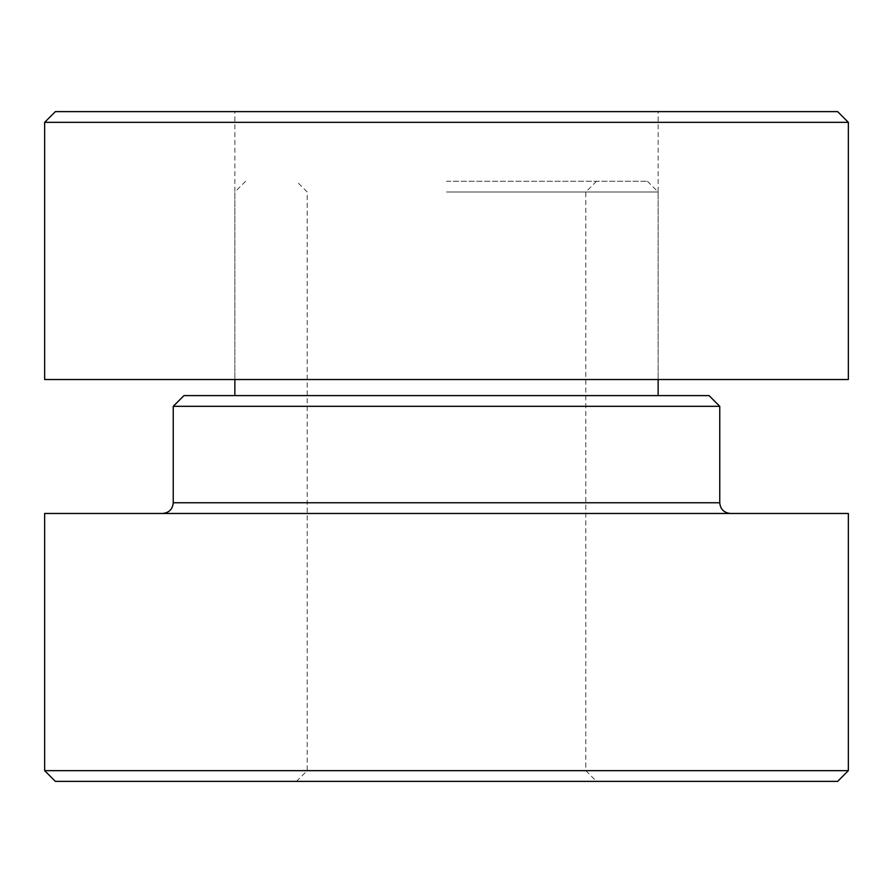 <?xml version="1.0" encoding="UTF-8"?>
<svg xmlns="http://www.w3.org/2000/svg" width="893" height="893" viewBox="0 0 893 893"><rect width="100%" height="100%" fill="white"/><g stroke="black" fill="none" stroke-linecap="round" stroke-linejoin="round"><path stroke-width="0.67" stroke-dasharray="4.46 3.35" d="M44.65 513.475L848.35 513.475M709.042 395.599L183.958 395.599M173.242 406.315L719.758 406.315M55.366 781.375L837.634 781.375M848.35 770.659L44.65 770.659M446.5 181.279L647.425 181.279L446.5 181.279M446.5 191.995L658.141 191.995L446.5 191.995M837.634 111.625L55.366 111.625M44.65 122.341L848.35 122.341M44.65 379.525L848.35 379.525M719.758 502.759L173.242 502.759M647.425 181.279L658.141 191.995L658.141 379.525L658.141 111.625M296.476 781.375L307.192 770.659L307.192 191.995L296.476 181.279M596.524 181.279L585.808 191.995L585.808 770.659L596.524 781.375M245.575 181.279L234.859 191.995L234.859 379.525L234.859 111.625"/><path stroke-width="1.34" d="M173.242 406.315L183.958 395.599L709.042 395.599L719.758 406.315L173.242 406.315L173.242 502.759L719.758 502.759C720.338 509.211 723.91 512.783 730.474 513.475M837.634 781.375L55.366 781.375L44.65 770.659L848.35 770.659L837.634 781.375M848.35 770.659L848.35 513.475L44.65 513.475L44.65 770.659M44.65 122.341L55.366 111.625L837.634 111.625L848.35 122.341L44.65 122.341L44.65 379.525L848.35 379.525L848.35 122.341M173.242 502.759C172.662 509.211 169.09 512.783 162.526 513.475M719.758 406.315L719.758 502.759M658.141 379.525L658.141 395.599M234.859 379.525L234.859 395.599"/></g></svg>
